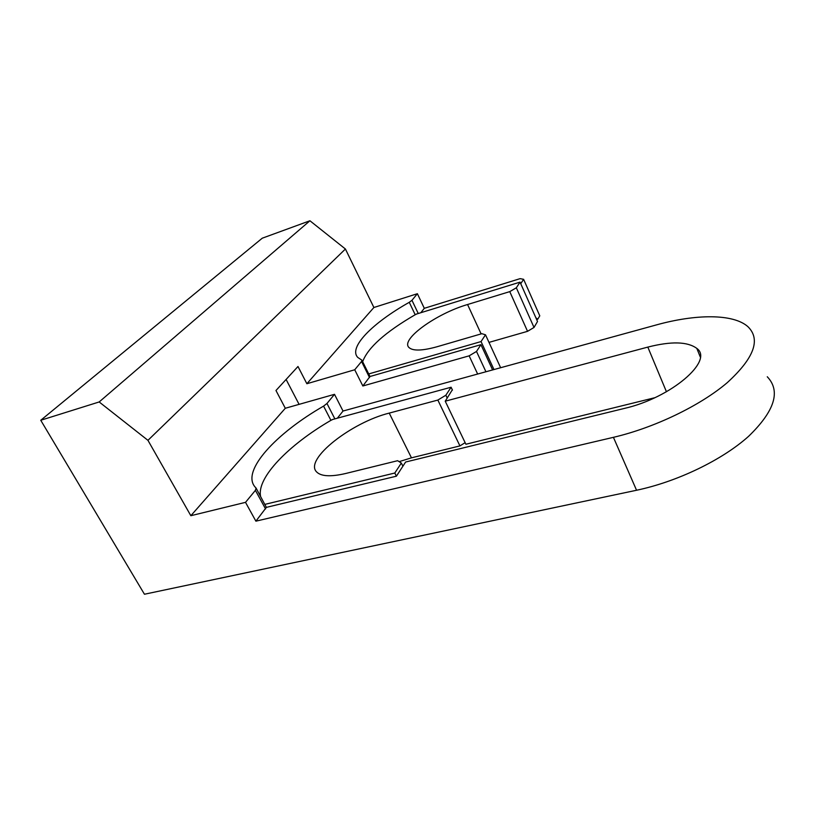 <?xml version="1.0" encoding="UTF-8"?>
<svg xmlns="http://www.w3.org/2000/svg" width="815" height="815" viewBox="0 0 815 815"><rect width="100%" height="100%" fill="white"/><g stroke="black" fill="none" stroke-linecap="round" stroke-linejoin="round"><path stroke-width="1.22" d="M654.72 397.74L465.895 444.246L445.235 401.194L647.823 347.098C671.265 341.128 687.595 341.556 696.825 348.413C714.144 360.668 671.051 397.832 624.443 408.407L405.626 462.024L396.396 476.194L266.373 507.368L256.205 488.307M452.325 389.804L445.235 401.194M767.272 376.764C780.953 391.129 774.739 410.974 748.628 436.29C722.324 459.966 677.214 481.706 636.556 490.253L144.449 594.237L40.75 420.265L262.257 238.194L309.924 220.763L345.417 249.013L373.891 307.5L417.382 293.706L424.299 308.315L520.102 278.649L523.607 279.311L539.775 315.823L537.808 319.185L536.637 319.521M343.023 411.035L656.269 324.951C695.725 313.979 733.133 313.581 747.844 326.601C761.037 339.386 754.17 358.07 727.235 382.673C700.156 405.748 654.313 427.783 613.42 437.329L255.89 521.172L245.519 502.346L255.401 490.345L256.063 488.053L254.912 486.81C241.281 470.764 276.102 433.325 323.586 406.115L326.968 403.476L334.507 394.317L343.023 411.035L337.369 418.197M299.085 404.362L286.106 379.454M477.651 374.034L469.145 355.839L362.848 385.984L354.729 369.765L361.544 361.493L361.891 360.159L357.795 357.439C348.076 347.516 372.71 322.822 409.273 302.314L411.962 300.297L417.382 293.706M40.75 420.265L99.175 401.958L147.943 440.334L190.842 515.712L285.301 408.264L275.969 390.507L297.984 366.495L306.868 383.733L354.729 369.765M537.808 319.185L535.883 317.809M362.655 361.707C367.769 347.771 385.281 332.113 415.192 314.733L416.74 313.979M492.617 369.929L480.932 344.674L369.99 376.499L362.013 360.413M520.734 283.712L523.607 279.311M485.934 371.762L476.5 351.448L469.145 355.839M476.5 351.448L480.932 344.674M306.868 383.733L373.891 307.5M147.943 440.334L345.417 249.013M362.848 385.984L369.99 376.499M190.842 515.712L245.519 502.346M285.301 408.264L334.507 394.317M332.826 419.43L330.91 420.346L323.586 406.115M260.566 496.284C256.664 477.468 288.968 444.715 330.91 420.346M255.89 521.172L266.373 507.368M420.815 312.726L424.299 308.315M99.175 401.958L309.924 220.763M534.019 327.457L516.333 287.787L520.041 282.133L537.513 321.477L534.019 327.457L527.55 331.328L488.99 342.392M520.041 282.133L416.098 314.172M500.634 367.718L485.496 334.792L481.044 341.577L368.716 373.942M485.496 334.792L481.859 333.692L437.115 346.732C422.292 350.837 412.93 351.112 409.008 347.547C400.104 339.57 436.341 313.571 467.565 304.525L509.762 291.627L516.333 287.787M481.044 341.577L493.971 369.552M465.141 442.667L459.935 445.907L411.463 457.836L399.116 461.647M402.905 466.19L401.337 463.063L394.806 473.026L396.396 476.194M394.806 473.026L264.753 504.414M332.011 419.654L451.092 387.227L445.846 395.234L437.849 400.063L389.224 413.103C351.662 422.343 304.321 459.191 316.414 471.722C320.794 476.418 330.533 477.02 345.642 473.505L397.628 460.699L401.337 463.063M447.231 398.128L445.846 395.234M451.092 387.227L452.457 390.09M459.935 445.907L437.849 400.063M527.55 331.328L509.762 291.627M647.823 347.098L666.446 391.76M613.42 437.329L636.556 490.253M369.531 377.539L361.544 361.493M334.863 418.869L326.968 403.476M265.568 508.937L255.401 490.345M415.192 314.733L409.273 302.314M418.248 313.51L411.962 300.297M411.463 457.836L389.224 413.103M481.115 333.906L467.565 304.525M696.825 348.413L700.268 356.96"/></g></svg>
